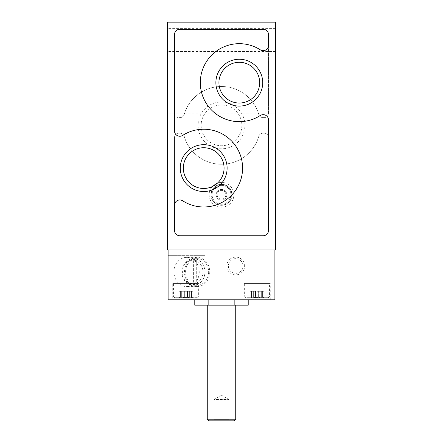 <?xml version="1.0" encoding="UTF-8"?>
<svg xmlns="http://www.w3.org/2000/svg" width="443" height="443" viewBox="0 0 443 443"><rect width="100%" height="100%" fill="white"/><g stroke="black" fill="none" stroke-linecap="round" stroke-linejoin="round"><path stroke-width="0.33" stroke-dasharray="2.21 1.66" d="M194.206 260.224A11.889 10.294 -90 0 1 202.96 271.98A11.889 10.294 -90 0 1 194.206 283.736L194.206 260.224L194.92 258.784A13.312 11.529 -90 0 1 204.91 271.98A13.312 11.529 -90 0 1 194.92 285.17L194.206 283.736M208.647 271.98A13.312 11.529 -90 0 1 197.113 285.292A13.312 11.529 -90 0 1 185.584 271.98A13.312 11.529 -90 0 1 197.113 258.662A13.312 11.529 -90 0 1 208.647 271.98M194.92 285.17L196.698 285.17A13.312 11.529 -90 0 1 195.158 285.292A13.312 11.529 -90 0 1 193.613 285.17L193.613 258.784A13.312 11.529 -90 0 1 195.158 258.662A13.312 11.529 -90 0 1 196.698 258.784L194.92 258.784M193.613 258.784L191.836 258.784A13.312 11.529 -90 0 0 181.846 271.98A13.312 11.529 -90 0 0 191.836 285.17L191.121 283.736A11.889 10.294 -90 0 1 182.366 271.98A11.889 10.294 -90 0 1 191.121 260.224L191.121 283.736M193.613 285.17L191.836 285.17M198.082 125.386A23.418 23.418 0 0 0 233.212 145.664A23.418 23.418 0 0 0 233.212 105.102A23.418 23.418 0 0 0 198.082 125.386M174.503 230.449L174.503 137.491A4.33 4.33 0 0 1 178.828 133.16L180.03 133.16A4.33 4.33 0 0 1 184.183 136.278A38.873 38.873 0 0 0 258.817 136.278A4.33 4.33 0 0 1 262.97 133.16L264.172 133.16A4.33 4.33 0 0 1 268.497 137.491L268.497 230.449A5.305 5.305 0 0 1 263.197 235.748L179.803 235.748A5.305 5.305 0 0 1 174.503 230.449A5.305 5.305 0 0 0 179.803 235.748L263.197 235.748A5.305 5.305 0 0 0 268.497 230.449L268.497 119.959A5.305 5.305 0 0 0 260.334 115.496A38.99 38.99 0 0 1 209.821 57.147A38.99 38.99 0 0 1 260.334 49.837A5.305 5.305 0 0 0 268.497 45.374L268.497 113.281A4.33 4.33 0 0 1 264.172 117.611L262.97 117.611A4.33 4.33 0 0 1 258.817 114.493A38.873 38.873 0 0 0 184.183 114.493A38.873 38.873 0 0 1 258.817 114.493A4.33 4.33 0 0 0 262.97 117.611L264.172 117.611A4.33 4.33 0 0 0 268.497 113.281L268.497 34.565A5.305 5.305 0 0 0 263.197 29.26L179.803 29.26L263.197 29.26A5.305 5.305 0 0 1 268.497 34.565A5.305 5.305 0 0 0 263.197 29.26L179.803 29.26A5.305 5.305 0 0 0 174.503 34.565L174.503 130.945A5.305 5.305 0 0 0 182.671 135.408A38.873 38.873 0 0 1 233.079 193.563A38.873 38.873 0 0 1 182.671 200.801A5.305 5.305 0 0 0 174.503 205.259L174.503 137.491A4.33 4.33 0 0 1 178.828 133.16L180.03 133.16A4.33 4.33 0 0 1 184.183 136.278A38.873 38.873 0 0 0 258.817 136.278A4.33 4.33 0 0 1 262.97 133.16L264.172 133.16A4.33 4.33 0 0 1 268.497 137.491L268.497 230.449A5.305 5.305 0 0 1 263.197 235.748L179.803 235.748A5.305 5.305 0 0 1 174.503 230.449M167.393 249.979L275.607 249.979L275.607 22.15L167.393 22.15L167.393 249.979M174.503 113.281A4.33 4.33 0 0 0 178.828 117.611A4.33 4.33 0 0 1 174.503 113.281L174.503 34.565A5.305 5.305 0 0 1 179.803 29.26A5.305 5.305 0 0 0 174.503 34.565L174.503 113.281M180.03 117.611L178.828 117.611L180.03 117.611A4.33 4.33 0 0 0 184.183 114.493A4.33 4.33 0 0 1 180.03 117.611M189.881 297.319L189.648 297.115L189.881 297.319C189.382 296.943 189.897 296.943 191.42 297.319C189.897 296.943 189.388 296.943 189.881 297.319L190.102 297.519L189.416 297.679L189.931 297.347L189.643 291.272L189.931 291.272L189.881 297.319M191.526 297.347L192.932 297.679L191.526 297.347L191.526 291.272L192.932 291.272L189.643 291.272L191.526 291.272L191.526 297.347M192.932 297.679L189.416 297.679L192.932 297.679L192.932 291.272M181.923 297.319L182.156 297.115L181.923 297.319C182.422 296.943 181.907 296.943 180.384 297.319C181.907 296.943 182.416 296.943 181.923 297.319L181.702 297.519L182.389 297.679L181.874 297.347L182.162 291.272L181.874 291.272L181.923 297.319M180.279 297.347L178.872 297.679L180.279 297.347L180.279 291.272L178.872 291.272L182.162 291.272L180.279 291.272L180.279 297.347M178.872 297.679L182.389 297.679L178.872 297.679L178.872 291.272M184.305 297.347L182.389 297.679L189.416 297.679L187.444 297.319L189.416 297.679L182.389 297.679L184.36 297.319L184.305 291.272L181.685 291.272L190.119 291.272L184.305 291.272L184.305 297.347M184.36 297.319L187.444 297.319L184.36 297.319L184.36 291.272L184.36 297.319M255.506 297.347L253.584 297.679L253.069 297.347L253.352 297.115L253.119 297.319C253.617 296.943 253.103 296.943 251.58 297.319L250.068 297.679L251.58 297.319C253.103 296.943 253.612 296.943 253.119 297.319L252.898 297.519L253.584 297.679L250.068 297.679L260.611 297.679L258.64 297.319L260.611 297.679L253.584 297.679L255.556 297.319L255.506 291.272L258.64 291.272L252.881 291.272L255.506 291.272L255.506 297.347M255.556 297.319L258.64 297.319L255.556 297.319L255.556 291.272L255.556 297.319M261.077 297.319L260.844 297.115L261.077 297.319C260.578 296.943 261.093 296.943 262.616 297.319C261.093 296.943 260.584 296.943 261.077 297.319L261.298 297.519L260.611 297.679L261.126 297.347L260.838 291.272L261.126 291.272L261.077 297.319M262.721 297.347L264.128 297.679L262.721 297.347L262.721 291.272L264.128 291.272L260.838 291.272L262.721 291.272L262.721 297.347M264.128 297.679L260.611 297.679L264.128 297.679L264.128 291.272M226.838 265.999A8.899 8.899 0 0 0 240.189 273.708A8.899 8.899 0 0 0 240.189 258.291A8.899 8.899 0 0 0 226.838 265.999M168.102 249.979L168.102 299.817L205.098 299.817L205.098 255.318L168.102 255.318L205.098 255.318L205.098 299.817L274.898 299.817L274.898 249.979L168.102 249.979L274.898 249.979M234.856 299.817L208.144 299.817L234.856 299.817L234.856 305.155L248.218 305.155M194.782 299.817L208.144 299.817L194.782 299.817M172.731 299.817L199.073 299.817L172.731 299.817L172.731 283.442L199.073 283.442L172.731 283.442M243.927 299.817L270.269 299.817L243.927 299.817L243.927 283.442L270.269 283.442L243.927 283.442M275.607 125.386L275.607 113.818L275.607 125.386M275.607 39.948L275.607 51.521L275.607 39.948M167.393 125.386L167.393 113.818L167.393 125.386M167.393 39.948L167.393 51.521L167.393 39.948M199.256 271.98A14.597 12.642 -90 0 1 186.614 286.571A14.597 12.642 -90 0 1 173.972 271.98A14.597 12.642 -90 0 1 186.614 257.383A14.597 12.642 -90 0 1 199.256 271.98M244.641 283.442L269.56 283.442L244.641 283.442L244.641 295.902L269.56 295.902L244.641 295.902C244.746 296.982 245.339 297.574 246.419 297.679L267.777 297.679L246.419 297.679M173.44 283.442L198.359 283.442L173.44 283.442L173.44 295.902L198.359 295.902L173.44 295.902C173.545 296.982 174.143 297.574 175.223 297.679L196.581 297.679L175.223 297.679M253.119 291.272L253.119 297.319L253.119 291.272M258.64 291.272L261.315 291.272L258.64 291.272L258.64 297.319L258.64 291.272M251.58 291.272L253.357 291.272L250.068 291.272L251.58 291.272L251.58 297.319L251.58 291.272M209.124 194.804A12.376 12.376 0 0 0 221.5 207.18A12.376 12.376 0 0 0 233.876 194.804A12.376 12.376 0 0 0 221.5 182.422A12.376 12.376 0 0 0 209.124 194.804M201.128 125.386A20.372 20.372 0 0 0 231.683 143.028A20.372 20.372 0 0 0 231.683 107.743A20.372 20.372 0 0 0 201.128 125.386A20.372 20.372 0 0 0 231.683 143.028A20.372 20.372 0 0 0 231.683 107.743A20.372 20.372 0 0 0 201.128 125.386M183.33 168.102A20.372 20.372 0 0 0 213.886 185.744A20.372 20.372 0 0 0 213.886 150.459A20.372 20.372 0 0 0 183.33 168.102M218.931 82.669A20.372 20.372 0 0 0 249.487 100.306A20.372 20.372 0 0 0 249.487 65.027A20.372 20.372 0 0 0 218.931 82.669M208.144 299.817L208.144 305.155L234.856 305.155M194.782 305.155L208.144 305.155M235.737 305.155L207.263 305.155L235.737 305.155M234.103 420.85L208.897 420.85M212.601 420.85L230.399 420.85L212.601 420.85L214.141 419.311L228.859 419.311L214.141 419.311L214.141 399.492L228.859 399.492L214.141 399.492L221.5 395.245L228.859 399.492L228.859 419.311L230.399 420.85M235.737 419.211L207.263 419.211M231.999 194.804A10.499 10.499 0 0 1 221.5 205.303A10.499 10.499 0 0 1 211.001 194.804A10.499 10.499 0 0 1 221.5 184.299A10.499 10.499 0 0 1 231.999 194.804M212.064 194.804A9.436 9.436 0 0 0 226.218 202.972A9.436 9.436 0 0 0 226.218 186.63A9.436 9.436 0 0 0 212.064 194.804A9.436 9.436 0 0 0 221.5 204.234A9.436 9.436 0 0 0 230.936 194.804A9.436 9.436 0 0 0 221.5 185.368A9.436 9.436 0 0 0 212.064 194.804M211.001 194.804A10.499 10.499 0 0 0 226.75 203.896A10.499 10.499 0 0 0 226.75 185.706A10.499 10.499 0 0 0 211.001 194.804M216.162 194.804A5.338 5.338 0 0 0 224.169 199.428A5.338 5.338 0 0 0 224.169 190.174A5.338 5.338 0 0 0 216.162 194.804A5.338 5.338 0 0 0 224.169 199.428A5.338 5.338 0 0 0 224.169 190.174A5.338 5.338 0 0 0 216.162 194.804M217.125 194.804A4.375 4.375 0 0 0 223.687 198.591A4.375 4.375 0 0 0 223.687 191.011A4.375 4.375 0 0 0 217.125 194.804A4.375 4.375 0 0 0 223.687 198.591A4.375 4.375 0 0 0 223.687 191.011A4.375 4.375 0 0 0 217.125 194.804M231.822 194.804A10.322 10.322 0 0 1 221.5 205.126A10.322 10.322 0 0 1 211.178 194.804A10.322 10.322 0 0 1 221.5 184.476A10.322 10.322 0 0 1 231.822 194.804M211.178 194.804A10.322 10.322 0 0 0 226.661 203.741A10.322 10.322 0 0 0 226.661 185.861A10.322 10.322 0 0 0 211.178 194.804M191.121 260.224L191.836 258.784M209.755 271.98A14.597 12.642 -90 0 1 197.113 286.571A14.597 12.642 -90 0 1 184.476 271.98A14.597 12.642 -90 0 1 197.113 257.383A14.597 12.642 -90 0 1 209.755 271.98M196.698 285.17L196.698 258.784M228.383 265.999A7.359 7.359 0 0 0 239.419 272.367A7.359 7.359 0 0 0 239.419 259.626A7.359 7.359 0 0 0 228.383 265.999A7.359 7.359 0 0 0 239.419 272.367A7.359 7.359 0 0 0 239.419 259.626A7.359 7.359 0 0 0 228.383 265.999M253.069 297.347L253.069 291.272L253.069 297.347M258.695 297.347L258.695 291.272L258.695 297.347M261.126 297.347L261.126 291.272L261.126 297.347M262.616 297.319L262.616 291.272L262.616 297.319M251.474 297.347L251.474 291.272L251.474 297.347M187.494 297.347L187.494 291.272L187.494 297.347M187.444 297.319L187.444 291.272L187.444 297.319M189.931 297.347L189.931 291.272L189.931 297.347M191.42 297.319L191.42 291.272L191.42 297.319M181.874 297.347L181.874 291.272L181.874 297.347M180.384 297.319L180.384 291.272L180.384 297.319M197.113 258.662L195.158 258.662M197.113 285.292L195.158 285.292M270.269 299.817L270.269 283.442M267.777 297.679C268.857 297.574 269.455 296.982 269.56 295.902L269.56 283.442M199.073 299.817L199.073 283.442M196.581 297.679C198.132 296.915 198.724 296.323 198.359 295.902L198.359 283.442M252.881 297.519L252.881 291.272L252.881 297.519M261.315 297.519L261.315 291.272L261.315 297.519M260.838 297.115L260.838 291.272L260.838 297.115M253.357 297.115L253.357 291.272L253.357 297.115M250.068 297.679L250.068 291.272M190.119 297.519L190.119 291.272L190.119 297.519M189.643 297.115L189.643 291.272L189.643 297.115M181.685 297.519L181.685 291.272L181.685 297.519M182.162 297.115L182.162 291.272L182.162 297.115M275.607 28.38L167.393 28.38M275.607 51.521L167.393 51.521M275.607 113.818L167.393 113.818M275.607 136.953L167.393 136.953M197.113 257.383L186.614 257.383M197.113 286.571L186.614 286.571"/><path stroke-width="0.66" d="M274.898 249.979L274.898 299.817L168.102 299.817L168.102 249.979M215.879 82.669A23.418 23.418 0 0 0 251.009 102.948A23.418 23.418 0 0 0 251.009 62.385A23.418 23.418 0 0 0 215.879 82.669M180.284 168.102A23.418 23.418 0 0 0 215.409 188.386A23.418 23.418 0 0 0 215.409 147.824A23.418 23.418 0 0 0 180.284 168.102M268.497 230.449L268.497 119.959A5.305 5.305 0 0 0 260.334 115.496A38.99 38.99 0 0 1 209.821 57.147A38.99 38.99 0 0 1 260.334 49.837A5.305 5.305 0 0 0 268.497 45.374L268.497 34.565A5.305 5.305 0 0 0 263.197 29.26L179.803 29.26A5.305 5.305 0 0 0 174.503 34.565L174.503 130.945A5.305 5.305 0 0 0 182.671 135.408A38.873 38.873 0 0 1 233.079 193.563A38.873 38.873 0 0 1 182.671 200.801A5.305 5.305 0 0 0 174.503 205.259L174.503 230.449A5.305 5.305 0 0 0 179.803 235.748L263.197 235.748A5.305 5.305 0 0 0 268.497 230.449M275.607 249.979L167.393 249.979L167.393 22.15L275.607 22.15L275.607 249.979M183.33 168.102A20.372 20.372 0 0 0 213.886 185.744A20.372 20.372 0 0 0 213.886 150.459A20.372 20.372 0 0 0 183.33 168.102M218.931 82.669A20.372 20.372 0 0 0 249.487 100.306A20.372 20.372 0 0 0 249.487 65.027A20.372 20.372 0 0 0 218.931 82.669M248.218 299.817L248.218 305.155L194.782 305.155L194.782 299.817M234.856 299.817L234.856 305.155M208.144 299.817L208.144 305.155M235.737 419.211L207.263 419.211L208.897 420.85L234.103 420.85L235.737 419.211L235.737 305.155M207.263 419.211L207.263 305.155"/></g></svg>
